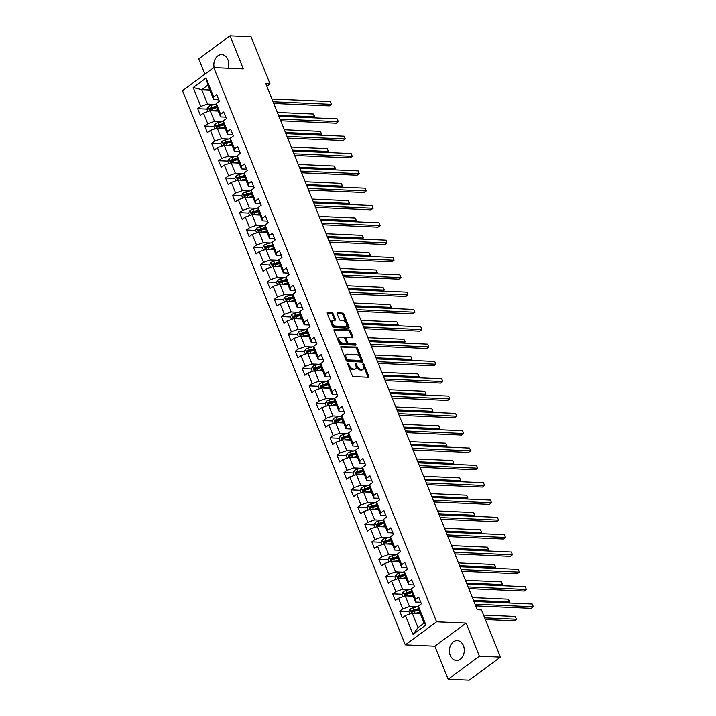 <?xml version="1.0" encoding="UTF-8"?>
<svg xmlns="http://www.w3.org/2000/svg" width="716" height="716" viewBox="0 0 716 716"><rect width="100%" height="100%" fill="white"/><g stroke="black" fill="none" stroke-linecap="round" stroke-linejoin="round"><path stroke-width="1.07" d="M347.815 363.155A0.877 0.492 53.6 0 0 347.546 363.889L352.2 375.47A1.253 0.707 53.6 0 0 353.462 376.598L368.364 377.251A1.253 0.707 53.6 0 0 368.668 377.171A1.253 0.707 53.6 0 0 368.749 376.195L364.095 364.614A0.877 0.492 53.6 0 0 362.931 364.569L363.54 366.064A4.001 2.264 53.6 0 1 363.272 369.17A4.001 2.264 53.6 0 1 362.296 369.438L361.052 369.384A4.001 2.264 53.6 0 1 356.998 365.778L356.398 364.283A0.877 0.492 53.6 0 0 355.243 364.229L355.843 365.724A4.001 2.264 53.6 0 1 355.575 368.83A4.001 2.264 53.6 0 1 354.599 369.098L353.355 369.044A4.001 2.264 53.6 0 1 349.31 365.437L348.701 363.943A0.877 0.492 53.6 0 0 347.815 363.155M228.136 68.235A9.943 7.446 -87.5 0 0 227.876 59.688A9.943 7.446 -87.5 0 0 221.718 54.622A9.943 7.446 -87.5 0 0 214.138 67.617M450.248 655.391A9.943 7.446 -87.5 0 0 456.405 660.447A9.943 7.446 -87.5 0 0 463.109 655.677A9.943 7.446 -87.5 0 0 463.431 645.653A9.943 7.446 -87.5 0 0 457.273 640.587A9.943 7.446 -87.5 0 0 450.57 645.358A9.943 7.446 -87.5 0 0 450.248 655.391M333.119 313.751A1.253 0.707 53.6 0 0 331.857 312.624L327.677 312.445A1.253 0.707 53.6 0 0 327.373 312.525A1.253 0.707 53.6 0 0 327.284 313.501L332.457 326.362A1.253 0.707 53.6 0 0 333.728 327.489L348.62 328.143A1.253 0.707 53.6 0 0 348.925 328.053A1.253 0.707 53.6 0 0 349.005 327.087L343.841 314.226A1.253 0.707 53.6 0 0 342.57 313.098L337.522 312.874A1.253 0.707 53.6 0 0 337.218 312.964A1.253 0.707 53.6 0 0 337.138 313.93L339.348 319.434A1.253 0.707 53.6 0 0 340.61 320.562L343.116 320.67A3.347 1.897 53.6 0 1 346.204 323.059A3.347 1.897 53.6 0 1 346.275 326.281A3.347 1.897 53.6 0 1 345.461 326.505L335.652 326.075A3.347 1.897 53.6 0 1 332.573 323.686A3.347 1.897 53.6 0 1 332.493 320.464A3.347 1.897 53.6 0 1 333.307 320.24L334.945 320.312A1.253 0.707 53.6 0 0 335.249 320.231A1.253 0.707 53.6 0 0 335.33 319.255L333.119 313.751L332.278 314.378A1.253 0.707 53.6 0 0 331.007 313.25L327.185 313.08M243.297 68.897L229.997 35.8L251.074 36.722L270.048 83.924L265.833 83.745L477.277 609.737L481.492 609.916L500.466 657.118L479.389 656.196L466.089 623.099L436.581 621.801L213.789 67.599L243.297 68.897M341.308 346.347A1.253 0.707 53.6 0 0 341.004 346.428A1.253 0.707 53.6 0 0 340.914 347.403L346.088 360.264A1.253 0.707 53.6 0 0 347.35 361.392L362.251 362.045A1.253 0.707 53.6 0 0 362.556 361.965A1.253 0.707 53.6 0 0 362.636 360.989L357.463 348.128A1.253 0.707 53.6 0 0 356.201 347L340.834 346.696M339.277 343.313L334.103 330.452A1.253 0.707 53.6 0 1 334.184 329.476A1.253 0.707 53.6 0 1 334.488 329.396L349.39 330.049A1.253 0.707 53.6 0 1 350.652 331.177L352.863 336.681A1.253 0.707 53.6 0 1 352.782 337.648A1.253 0.707 53.6 0 1 352.478 337.737L346.437 337.469A1.253 0.707 53.6 0 0 346.132 337.549A1.253 0.707 53.6 0 0 346.043 338.525L347.511 342.176A1.253 0.707 53.6 0 0 348.781 343.304L355.064 343.582A0.877 0.492 53.6 0 1 355.682 345.103L340.539 344.441A1.253 0.707 53.6 0 1 339.277 343.313M436.581 621.801L405.319 644.883L182.526 90.681L213.789 67.599M206.906 109.109L197.714 108.707L200.399 115.366L203.478 113.092L207.765 123.752L204.686 126.034L207.363 132.693L210.45 130.419L214.728 141.079L211.65 143.361L214.326 150.02L217.413 147.747L221.7 158.406L218.613 160.679L221.289 167.347L224.376 165.074L228.664 175.733L225.576 178.007L228.261 184.674L231.34 182.392L235.627 193.06L232.539 195.334L235.224 202.001L238.303 199.719L242.59 210.388L239.511 212.661L242.187 219.32L245.275 217.046L249.553 227.706L246.474 229.988L249.15 236.647L252.238 234.374L256.525 245.033L253.437 247.315L256.113 253.974L259.201 251.701L263.488 262.36L260.4 264.634L263.085 271.301L266.164 269.028L270.451 279.688L267.363 281.961L270.048 288.629L273.127 286.346L277.414 297.015L274.335 299.288L277.011 305.956L280.099 303.673L284.377 314.342L281.298 316.615L283.975 323.283L287.062 321.001L291.349 331.66L288.262 333.942L290.938 340.601L294.025 338.328L298.312 348.987L295.225 351.27L297.91 357.928L300.989 355.655L305.276 366.315L302.188 368.588L304.873 375.256L307.952 372.982L312.239 383.642L309.16 385.915L311.836 392.583L314.924 390.301L319.202 400.969L316.123 403.242L318.799 409.91L321.887 407.628L326.174 418.296L323.086 420.569L325.762 427.237L328.85 424.955L333.137 435.614L330.049 437.897L332.734 444.555L335.813 442.282L340.1 452.942L337.012 455.224L339.697 461.883L342.776 459.609L347.063 470.269L343.984 472.551L346.66 479.21L349.748 476.937L354.026 487.596L350.947 489.869L353.623 496.537L356.711 494.264L360.998 504.923L357.911 507.197L360.587 513.864L363.674 511.582L367.961 522.25L364.874 524.524L367.559 531.191L370.637 528.909L374.924 539.569L371.837 541.851L374.522 548.51L377.601 546.236L381.888 556.896L378.809 559.178L381.485 565.837L384.573 563.564L388.851 574.223L385.772 576.505L388.448 583.164L391.536 580.891L395.823 591.55L392.735 593.824L395.411 600.491L398.499 598.218L402.786 608.877L399.698 611.151L402.383 617.818L405.462 615.536L413.051 634.421L425.895 624.943L424.105 623.144L418.296 608.698L418.305 606.058L421.393 603.785L418.708 597.117L415.629 599.39L415.62 602.04L411.333 591.371L411.342 588.731L414.421 586.458L411.745 579.79L408.666 582.072L408.657 584.712L404.37 574.053L404.379 571.404L407.458 569.13L404.782 562.463L401.694 564.745L401.694 567.385L397.407 556.726L397.407 554.077L400.495 551.803L397.819 545.144L394.731 547.418L394.722 550.058L390.435 539.399L390.444 536.758L393.531 534.476L390.855 527.817L387.768 530.091L387.759 532.731L383.472 522.071L383.481 519.431L386.568 517.149L383.883 510.49L380.805 512.763L380.796 515.413L376.509 504.744L376.518 502.104L379.596 499.831L376.92 493.163L373.841 495.436L373.833 498.085L369.546 487.417L369.554 484.777L372.633 482.503L369.957 475.836L366.869 478.118L366.869 480.758L362.582 470.099L362.582 467.45L365.67 465.176L362.994 458.508L359.906 460.791L359.897 463.431L355.61 452.772L355.619 450.122L358.707 447.849L356.031 441.19L352.943 443.464L352.934 446.104L348.647 435.444L348.656 432.804L351.744 430.522L349.059 423.863L345.98 426.136L345.971 428.777L341.684 418.117L341.693 415.477L344.772 413.195L342.096 406.536L339.017 408.809L339.008 411.458L334.721 400.79L334.73 398.15L337.809 395.876L335.133 389.209L332.045 391.482L332.045 394.131L327.758 383.463L327.758 380.822L330.846 378.549L328.17 371.881L325.082 374.164L325.073 376.804L320.786 366.145L320.795 363.495L323.883 361.222L321.207 354.554L318.119 356.837L318.11 359.477L313.823 348.817L313.832 346.168L316.92 343.895L314.235 337.227L311.156 339.509L311.147 342.15L306.86 331.49L306.869 328.85L309.947 326.568L307.271 319.909L304.193 322.182L304.184 324.822L299.897 314.163L299.906 311.523L302.984 309.24L300.308 302.582L297.221 304.855L297.221 307.495L292.934 296.836L292.934 294.195L296.021 291.922L293.345 285.254L290.257 287.528L290.249 290.177L285.961 279.509L285.97 276.868L289.058 274.595L286.382 267.927L283.294 270.209L283.285 272.85L278.998 262.19L279.007 259.541L282.095 257.268L279.41 250.6L276.331 252.882L276.322 255.523L272.035 244.863L272.044 242.214L275.123 239.941L272.447 233.273L269.368 235.555L269.359 238.195L265.072 227.536L265.081 224.896L268.16 222.613L265.484 215.955L262.396 218.228L262.396 220.868L258.109 210.209L258.109 207.568L261.197 205.286L258.521 198.627L255.433 200.901L255.424 203.541L251.137 192.881L251.146 190.241L254.234 187.959L251.558 181.3L248.47 183.573L248.461 186.223L244.174 175.554L244.183 172.914L247.271 170.641L244.586 163.973L241.507 166.246L241.498 168.895L237.211 158.227L237.22 155.587L240.299 153.314L237.623 146.646L234.544 148.928L234.535 151.568L230.248 140.909L230.257 138.26L233.335 135.986L230.659 129.319L227.572 131.601L227.572 134.241L223.285 123.582L223.285 120.932L226.372 118.659L223.696 112L220.609 114.274L220.6 116.914L216.313 106.254L216.321 103.614L219.409 101.332L216.724 94.673L213.645 96.946L213.636 99.587L207.837 85.15L201.751 89.643L207.55 104.08L214.71 104.393M197.714 108.707L200.802 106.424L193.213 87.549L206.056 78.071L213.645 96.946M216.321 103.614L220.609 114.274M223.285 120.932L227.572 131.601M230.257 138.26L234.544 148.928M237.22 155.587L241.507 166.246M244.183 172.914L248.47 183.573M251.146 190.241L255.433 200.901M258.109 207.568L262.396 218.228M265.081 224.896L269.368 235.555M272.044 242.214L276.331 252.882M279.007 259.541L283.294 270.209M285.97 276.868L290.257 287.528M292.934 294.195L297.221 304.855M299.906 311.523L304.193 322.182M306.869 328.85L311.156 339.509M313.832 346.168L318.119 356.837M320.795 363.495L325.082 374.164M327.758 380.822L332.045 391.482M334.73 398.15L339.017 408.809M341.693 415.477L345.98 426.136M348.656 432.804L352.943 443.464M355.619 450.122L359.906 460.791M362.582 467.45L366.869 478.118M369.554 484.777L373.841 495.436M376.518 502.104L380.805 512.763M383.481 519.431L387.768 530.091M390.444 536.758L394.731 547.418M397.407 554.077L401.694 564.745M404.379 571.404L408.666 582.072M411.342 588.731L415.629 599.39M418.305 606.058L425.895 624.943M221.674 121.72L214.523 121.407L210.236 110.747L218.264 111.096M225.612 117.138L220.6 116.914M210.236 110.747L203.478 113.092M214.523 121.407L207.765 123.752M228.646 139.047L221.486 138.734L217.199 128.075L225.227 128.424M232.575 134.465L227.572 134.241M217.199 128.075L210.45 130.419M221.486 138.734L214.728 141.079M235.609 156.374L228.449 156.061L224.162 145.393L232.19 145.751M239.538 151.783L234.535 151.568M224.162 145.393L217.413 147.747M228.449 156.061L221.7 158.406M242.572 173.702L235.412 173.388L231.125 162.72L239.162 163.078M246.51 169.11L241.498 168.895M231.125 162.72L224.376 165.074M235.412 173.388L228.664 175.733M249.535 191.029L242.375 190.707L238.097 180.047L246.125 180.396M253.473 186.437L248.461 186.223M238.097 180.047L231.34 182.392M242.375 190.707L235.627 193.06M256.498 208.347L249.347 208.034L245.06 197.374L253.088 197.723M260.436 203.765L255.424 203.541M245.06 197.374L238.303 199.719M249.347 208.034L242.59 210.388M263.47 225.674L256.31 225.361L252.023 214.702L260.051 215.051M267.399 221.092L262.396 220.868M252.023 214.702L245.275 217.046M256.31 225.361L249.553 227.706M270.433 243.001L263.273 242.688L258.986 232.029L267.014 232.378M274.362 238.419L269.359 238.195M258.986 232.029L252.238 234.374M263.273 242.688L256.525 245.033M277.396 260.329L270.236 260.015L265.949 249.347L273.986 249.705M281.334 255.746L276.322 255.523M265.949 249.347L259.201 251.701M270.236 260.015L263.488 262.36M284.359 277.656L277.199 277.343L272.921 266.674L280.949 267.032M288.297 273.065L283.285 272.85M272.921 266.674L266.164 269.028M277.199 277.343L270.451 279.688M291.322 294.983L284.171 294.661L279.884 284.001L287.913 284.359M295.26 290.392L290.249 290.177M279.884 284.001L273.127 286.346M284.171 294.661L277.414 297.015M298.295 312.301L291.135 311.988L286.848 301.329L294.876 301.678M302.224 307.719L297.221 307.495M286.848 301.329L280.099 303.673M291.135 311.988L284.377 314.342M305.258 329.629L298.098 329.315L293.811 318.656L301.839 319.005M309.196 325.046L304.184 324.822M293.811 318.656L287.062 321.001M298.098 329.315L291.349 331.66M312.221 346.956L305.061 346.642L300.774 335.983L308.811 336.332M316.159 342.373L311.147 342.15M300.774 335.983L294.025 338.328M305.061 346.642L298.312 348.987M319.184 364.283L312.024 363.97L307.746 353.31L315.774 353.659M323.122 359.7L318.11 359.477M307.746 353.31L300.989 355.655M312.024 363.97L305.276 366.315M326.147 381.61L318.996 381.297L314.709 370.628L322.737 370.986M330.085 377.019L325.073 376.804M314.709 370.628L307.952 372.982M318.996 381.297L312.239 383.642M333.119 398.937L325.959 398.624L321.672 387.956L329.7 388.314M337.048 394.346L332.045 394.131M321.672 387.956L314.924 390.301M325.959 398.624L319.202 400.969M340.082 416.256L332.922 415.942L328.635 405.283L336.663 405.632M344.02 411.673L339.008 411.458M328.635 405.283L321.887 407.628M332.922 415.942L326.174 418.296M347.045 433.583L339.885 433.27L335.598 422.61L343.635 422.959M350.983 429L345.971 428.777M335.598 422.61L328.85 424.955M339.885 433.27L333.137 435.614M354.008 450.91L346.848 450.597L342.57 439.937L350.598 440.286M357.946 446.328L352.934 446.104M342.57 439.937L335.813 442.282M346.848 450.597L340.1 452.942M360.971 468.237L353.82 467.924L349.533 457.264L357.561 457.614M364.909 463.655L359.897 463.431M349.533 457.264L342.776 459.609M353.82 467.924L347.063 470.269M367.943 485.564L360.783 485.251L356.496 474.583L364.525 474.941M371.873 480.973L366.869 480.758M356.496 474.583L349.748 476.937M360.783 485.251L354.026 487.596M374.907 502.892L367.747 502.578L363.46 491.91L371.488 492.268M378.845 498.3L373.833 498.085M363.46 491.91L356.711 494.264M367.747 502.578L360.998 504.923M381.87 520.21L374.71 519.897L370.423 509.237L378.46 509.586M385.808 515.627L380.796 515.413M370.423 509.237L363.674 511.582M374.71 519.897L367.961 522.25M388.833 537.537L381.673 537.224L377.395 526.564L385.423 526.913M392.771 532.955L387.759 532.731M377.395 526.564L370.637 528.909M381.673 537.224L374.924 539.569M395.796 554.864L388.645 554.551L384.358 543.892L392.386 544.241M399.734 550.282L394.722 550.058M384.358 543.892L377.601 546.236M388.645 554.551L381.888 556.896M402.768 572.191L395.608 571.878L391.321 561.219L399.349 561.568M406.697 567.609L401.694 567.385M391.321 561.219L384.573 563.564M395.608 571.878L388.851 574.223M409.731 589.519L402.571 589.205L398.284 578.537L406.312 578.895M413.669 584.927L408.657 584.712M398.284 578.537L391.536 580.891M402.571 589.205L395.823 591.55M416.694 606.846L409.534 606.533L405.247 595.864L413.284 596.222M420.632 602.254L415.62 602.04M405.247 595.864L398.499 598.218M409.534 606.533L402.786 608.877M413.051 634.421L418.019 627.628L412.219 613.191L420.247 613.54M412.219 613.191L405.462 615.536M466.089 623.099L434.827 646.181L448.127 679.278L479.389 656.196M448.127 679.278L469.204 680.2L500.466 657.118M229.997 35.8L198.735 58.882L204.883 74.178M434.827 646.181L405.319 644.883M266.853 86.287L270.048 83.924M418.019 627.628L424.105 623.144M209.779 89.992L201.751 89.643L193.213 87.549M218.649 99.81L213.636 99.587M206.056 78.071L207.837 85.15M207.55 104.08L200.802 106.424M413.034 611.741L412.416 611.715M408.881 611.553L399.698 611.151M406.062 594.414L405.444 594.387M401.918 594.226L392.735 593.824M399.098 577.087L398.481 577.06M394.955 576.908L385.772 576.505M392.135 559.76L391.518 559.733M387.991 559.581L378.809 559.178M385.172 542.433L384.555 542.406M381.028 542.254L371.837 541.851M378.209 525.105L377.592 525.079M374.056 524.926L364.874 524.524M371.237 507.787L370.62 507.751M367.093 507.599L357.911 507.197M364.274 490.46L363.656 490.433M360.13 490.272L350.947 489.869M357.311 473.133L356.693 473.106M353.167 472.954L343.984 472.551M350.348 455.806L349.73 455.779M346.204 455.627L337.012 455.224M343.385 438.478L342.767 438.452M339.232 438.299L330.049 437.897M336.413 421.151L335.795 421.124M332.269 420.972L323.086 420.569M329.45 403.824L328.832 403.797M325.306 403.645L316.123 403.242M322.486 386.506L321.869 386.479M318.343 386.318L309.16 385.915M315.523 369.179L314.906 369.152M311.379 368.991L302.188 368.588M308.56 351.851L307.943 351.825M304.407 351.672L295.225 351.27M301.588 334.524L300.971 334.497M297.444 334.345L288.262 333.942M294.625 317.197L294.007 317.17M290.481 317.018L281.298 316.615M287.662 299.87L287.044 299.843M283.518 299.691L274.335 299.288M280.699 282.551L280.081 282.525M276.555 282.364L267.363 281.961M273.736 265.224L273.118 265.197M269.583 265.036L260.4 264.634M266.764 247.897L266.146 247.87M262.62 247.718L253.437 247.315M259.801 230.57L259.183 230.543M255.657 230.391L246.474 229.988M252.838 213.243L252.22 213.216M248.694 213.064L239.511 212.661M245.874 195.916L245.257 195.889M241.731 195.737L232.539 195.334M238.911 178.597L238.294 178.57M234.759 178.409L225.576 178.007M231.939 161.27L231.322 161.243M227.795 161.082L218.613 160.679M224.976 143.943L224.359 143.916M220.832 143.764L211.65 143.361M218.013 126.616L217.395 126.589M213.869 126.437L204.686 126.034M211.05 109.288L210.432 109.262M347.699 364.274A0.877 0.492 53.6 0 1 347.86 364.56L348.459 366.064A4.001 2.264 53.6 0 0 352.514 369.671L353.355 369.044M355.575 368.83L354.724 369.456A4.001 2.264 53.6 0 1 353.749 369.725L352.514 369.671M363.272 369.17L362.421 369.796A4.001 2.264 53.6 0 1 361.446 370.065L360.211 370.002A4.001 2.264 53.6 0 1 356.156 366.404L355.557 364.9A0.877 0.492 53.6 0 0 355.396 364.614M368.006 377.234A1.253 0.707 53.6 0 0 367.908 376.822L363.254 365.241A0.877 0.492 53.6 0 0 363.093 364.945M361.893 362.028A1.253 0.707 53.6 0 0 361.795 361.616L356.622 348.755A1.253 0.707 53.6 0 0 355.36 347.627L340.807 346.983M346.768 359.119A0.877 0.492 53.6 0 0 347.654 359.906L360.721 360.479A0.877 0.492 53.6 0 0 360.998 359.745L360.363 358.161A4.001 2.264 53.6 0 0 356.308 354.554L347.376 354.16A4.001 2.264 53.6 0 0 346.401 354.429A4.001 2.264 53.6 0 0 346.132 357.535L346.768 359.119L345.918 359.745A0.877 0.492 53.6 0 0 346.804 360.533L347.654 359.906M360.211 360.855A0.877 0.492 53.6 0 1 359.88 361.106L346.804 360.533M346.401 354.429L345.551 355.055A4.001 2.264 53.6 0 0 345.282 358.161L346.132 357.535M345.918 359.745L345.282 358.161M333.996 330.031L348.54 330.676L349.39 330.049M352.129 337.719A1.253 0.707 53.6 0 0 352.021 337.308L349.811 331.803A1.253 0.707 53.6 0 0 348.54 330.676M345.586 338.095A1.253 0.707 53.6 0 0 345.282 338.176A1.253 0.707 53.6 0 0 345.202 339.151L346.669 342.803A1.253 0.707 53.6 0 0 347.931 343.922L354.223 344.199L355.064 343.582M355.145 345.076A0.877 0.492 53.6 0 0 354.223 344.199M340.163 337.191A3.347 1.897 53.6 0 0 339.348 337.415A3.347 1.897 53.6 0 0 339.429 340.637A3.347 1.897 53.6 0 0 342.508 343.027L345.962 343.179A1.253 0.707 53.6 0 0 346.267 343.098A1.253 0.707 53.6 0 0 346.356 342.123L344.888 338.471A1.253 0.707 53.6 0 0 343.617 337.343L340.163 337.191M339.348 337.415L338.507 338.041A3.347 1.897 53.6 0 0 338.579 341.264A3.347 1.897 53.6 0 0 341.666 343.653L342.508 343.027M345.595 343.456A1.253 0.707 53.6 0 1 345.425 343.716A1.253 0.707 53.6 0 1 345.121 343.805L341.666 343.653M334.596 320.294A1.253 0.707 53.6 0 0 334.488 319.882L332.278 314.378M332.493 320.464L331.651 321.09A3.347 1.897 53.6 0 0 331.723 324.303A3.347 1.897 53.6 0 0 334.811 326.693L335.652 326.075M346.275 326.281L345.434 326.899A3.347 1.897 53.6 0 1 344.62 327.131L334.811 326.693M348.271 328.125A1.253 0.707 53.6 0 0 348.164 327.713L342.991 314.843A1.253 0.707 53.6 0 0 341.729 313.724L337.03 313.519M417.41 613.424L419.925 612.753M415.414 613.335L419.701 612.189M409.874 614.006L408.863 611.509L410.107 609.146A3.374 1.155 -21.9 0 1 412.944 607.839L418.305 606.416M485.367 619.546L514.33 620.817L516.442 619.259L515.332 616.485L483.568 615.089M418.314 608.743L413.794 609.951A3.374 1.155 158.1 0 0 411.691 610.793L412.228 612.126A3.374 1.155 -21.9 0 1 414.331 611.285L418.851 610.077M412.505 611.983L412.908 610.846A1.718 0.591 -21.9 0 1 413.481 610.659L418.538 609.307M484.687 617.863L516.442 619.259L515.332 616.485M475.737 605.906L531.227 608.34L533.339 606.783L475.066 604.223M532.23 604.009L533.339 606.783L532.23 604.009L473.947 601.449M410.447 596.097L412.962 595.426M408.442 596.007L412.738 594.862M402.902 596.679L401.9 594.182L403.144 591.819A3.374 1.155 -21.9 0 1 405.981 590.512L411.342 589.089M411.351 591.425L406.831 592.624A3.374 1.155 158.1 0 0 404.728 593.466L405.265 594.799A3.374 1.155 -21.9 0 1 407.368 593.958L411.888 592.75M405.542 594.656L405.945 593.519A1.718 0.591 -21.9 0 1 406.509 593.331L411.575 591.98M473.509 600.357L509.479 601.932L508.36 599.158L472.39 597.574M508.1 602.944L509.604 601.619L508.36 599.158M403.475 578.77L405.999 578.098M401.479 578.68L405.775 577.535M395.939 579.36L394.937 576.854L396.181 574.5A3.374 1.155 -21.9 0 1 399.018 573.194L404.379 571.762M404.388 574.098L399.868 575.297A3.374 1.155 158.1 0 0 397.765 576.147L398.302 577.472A3.374 1.155 -21.9 0 1 400.405 576.631L404.925 575.431M398.579 577.329L398.982 576.201A1.718 0.591 -21.9 0 1 399.546 576.004L404.612 574.653M466.546 583.03L502.516 584.605L501.397 581.831L465.427 580.255M501.137 585.625L502.641 584.292L501.397 581.831M468.774 588.579L524.264 591.013L526.376 589.456L468.094 586.896M525.267 586.681L526.376 589.456L525.267 586.681L466.984 584.122M461.811 571.261L517.301 573.686L519.413 572.129L461.131 569.578M518.295 569.354L519.413 572.129L518.295 569.354L460.021 566.795M396.512 561.442L399.036 560.771M394.516 561.353L398.803 560.216M388.976 562.033L387.974 559.527L389.218 557.173A3.374 1.155 -21.9 0 1 392.055 555.867L397.407 554.435M397.425 556.771L392.896 557.97A3.374 1.155 158.1 0 0 390.802 558.82L391.339 560.154A3.374 1.155 -21.9 0 1 393.433 559.303L397.962 558.104M391.616 560.002L392.01 558.874A1.718 0.591 -21.9 0 1 392.583 558.677L397.649 557.325M459.574 565.703L495.553 567.278L494.434 564.503L458.464 562.928M494.174 568.298L495.678 566.965L494.434 564.503M389.549 544.115L392.064 543.444M387.553 544.026L391.84 542.889M382.013 544.706L381.002 542.2L382.246 539.846A3.374 1.155 -21.9 0 1 385.083 538.539L390.444 537.107M390.462 539.443L385.933 540.652A3.374 1.155 158.1 0 0 383.839 541.493L384.367 542.826A3.374 1.155 -21.9 0 1 386.47 541.985L390.99 540.777M384.653 542.674L385.047 541.547A1.718 0.591 -21.9 0 1 385.62 541.35L390.685 540.007M452.61 548.375L488.589 549.951L487.471 547.176L451.492 545.601M487.211 550.971L488.715 549.637L487.471 547.176M382.586 526.788L385.101 526.117M380.59 526.707L384.877 525.562M375.05 527.379L374.038 524.882L375.282 522.519A3.374 1.155 -21.9 0 1 378.12 521.212L383.481 519.789M383.49 522.116L378.97 523.324A3.374 1.155 158.1 0 0 376.867 524.166L377.404 525.499A3.374 1.155 -21.9 0 1 379.507 524.658L384.027 523.45M377.681 525.347L378.084 524.219A1.718 0.591 -21.9 0 1 378.657 524.031L383.713 522.68M445.647 531.048L481.617 532.632L480.508 529.849L444.529 528.274M480.248 533.644L481.752 532.31L480.508 529.849M454.848 553.933L510.338 556.368L512.45 554.802L454.168 552.251M511.331 552.027L512.45 554.802L511.331 552.027L453.049 549.476M392.717 532.462A3.374 1.155 158.1 0 0 392.717 532.811A3.374 1.155 158.1 0 0 392.753 532.883L393.424 534.557M447.876 536.606L503.375 539.041L505.487 537.483L447.205 534.924M504.368 534.7L505.487 537.483L504.368 534.7L446.086 532.149M440.913 519.279L496.403 521.713L498.515 520.156L440.242 517.596M497.405 517.382L498.515 520.156L497.405 517.382L439.123 514.822M433.95 501.952L489.44 504.386L491.552 502.829L433.27 500.269M490.433 500.054L491.552 502.829L490.433 500.054L432.16 497.495M426.987 484.625L482.477 487.059L484.589 485.502L426.306 482.942M483.47 482.727L484.589 485.502L483.47 482.727L425.197 480.168M420.024 467.306L475.513 469.732L477.626 468.175L419.343 465.624M476.507 465.4L477.626 468.175L476.507 465.4L418.225 462.84M413.051 449.979L468.55 452.414L470.663 450.847L412.38 448.297M469.544 448.073L470.663 450.847L469.544 448.073L411.261 445.522M350.93 428.508A3.374 1.155 158.1 0 0 350.921 428.857A3.374 1.155 158.1 0 0 350.956 428.929L351.637 430.602M406.088 432.652L461.578 435.086L463.691 433.529L405.417 430.969M462.581 430.746L463.691 433.529L462.581 430.746L404.298 428.195M399.125 415.325L454.615 417.759L456.727 416.202L398.445 413.642M455.609 413.418L456.727 416.202L455.609 413.418L397.335 410.868M392.162 397.998L447.652 400.432L449.764 398.875L391.482 396.315M448.646 396.1L449.764 398.875L448.646 396.1L390.372 393.54M385.199 380.67L440.689 383.105L442.801 381.547L384.519 378.988M441.683 378.773L442.801 381.547L441.683 378.773L383.4 376.213M378.227 363.343L433.726 365.778L435.838 364.22L377.556 361.67M434.719 361.446L435.838 364.22L434.719 361.446L376.437 358.886M316.105 341.872A3.374 1.155 158.1 0 0 316.096 342.23A3.374 1.155 158.1 0 0 316.132 342.302L316.812 343.975M371.264 346.025L426.754 348.459L428.866 346.893L370.593 344.342M427.756 344.119L428.866 346.893L427.756 344.119L369.474 341.559M309.142 324.554A3.374 1.155 158.1 0 0 309.133 324.903A3.374 1.155 158.1 0 0 309.169 324.975L309.84 326.648M364.301 328.698L419.791 331.132L421.903 329.566L363.621 327.015M420.784 326.791L421.903 329.566L420.784 326.791L362.511 324.241M357.338 311.37L412.828 313.805L414.94 312.248L356.658 309.688M413.821 309.464L414.94 312.248L413.821 309.464L355.548 306.913M295.207 289.899A3.374 1.155 158.1 0 0 295.207 290.249A3.374 1.155 158.1 0 0 295.243 290.32L295.914 291.994M350.375 294.043L405.865 296.478L407.977 294.92L349.694 292.361M406.858 292.146L407.977 294.92L406.858 292.146L348.576 289.586M343.403 276.716L398.901 279.15L401.014 277.593L342.731 275.034M399.895 274.819L401.014 277.593L399.895 274.819L341.613 272.259M336.439 259.389L391.929 261.823L394.042 260.266L335.768 257.715M392.932 257.491L394.042 260.266L392.932 257.491L334.649 254.932M329.476 242.071L384.966 244.505L387.079 242.939L328.796 240.388M385.96 240.164L387.079 242.939L385.96 240.164L327.686 237.605M375.623 509.47L378.137 508.799M373.618 509.38L377.914 508.235M368.078 510.052L367.075 507.555L368.319 505.192A3.374 1.155 -21.9 0 1 371.156 503.885L376.518 502.462M376.526 504.789L372.007 505.997A3.374 1.155 158.1 0 0 369.904 506.838L370.44 508.172A3.374 1.155 -21.9 0 1 372.544 507.331L377.064 506.123M370.718 508.029L371.121 506.892A1.718 0.591 -21.9 0 1 371.685 506.704L376.75 505.353M438.684 513.73L474.654 515.305L473.536 512.531L437.565 510.947M473.276 516.317L474.78 514.983L473.536 512.531M368.65 492.143L371.174 491.471M366.655 492.053L370.951 490.908M361.115 492.724L360.112 490.227L361.356 487.865A3.374 1.155 -21.9 0 1 364.193 486.558L369.554 485.135M369.563 487.471L365.044 488.67A3.374 1.155 158.1 0 0 362.94 489.511L363.477 490.845A3.374 1.155 -21.9 0 1 365.581 490.004L370.1 488.795M363.755 490.702L364.149 489.565A1.718 0.591 -21.9 0 1 364.721 489.377L369.787 488.026M431.721 496.403L467.691 497.978L466.572 495.203L430.602 493.619M466.313 498.989L467.817 497.665L466.572 495.203M361.687 474.815L364.202 474.144M359.692 474.726L363.979 473.58M354.151 475.406L353.149 472.9L354.393 470.546A3.374 1.155 -21.9 0 1 357.23 469.24L362.582 467.808M362.6 470.143L358.072 471.343A3.374 1.155 158.1 0 0 355.977 472.193L356.514 473.518A3.374 1.155 -21.9 0 1 358.609 472.676L363.137 471.477M356.792 473.374L357.186 472.238A1.718 0.591 -21.9 0 1 357.758 472.05L362.824 470.698M424.749 479.076L460.728 480.651L459.609 477.876L423.639 476.301M459.35 481.671L460.853 480.338L459.609 477.876M354.724 457.488L357.239 456.817M352.728 457.399L357.015 456.262M347.188 458.079L346.177 455.573L347.421 453.219A3.374 1.155 -21.9 0 1 350.258 451.912L355.619 450.48M355.637 452.816L351.108 454.016A3.374 1.155 158.1 0 0 349.014 454.866L349.542 456.199A3.374 1.155 -21.9 0 1 351.645 455.349L356.165 454.15M349.829 456.047L350.222 454.92A1.718 0.591 -21.9 0 1 350.795 454.723L355.861 453.371M417.786 461.748L453.765 463.324L452.646 460.549L416.667 458.974M452.387 464.344L453.89 463.01L452.646 460.549M347.761 440.161L350.276 439.49M345.765 440.072L350.052 438.935M340.225 440.752L339.214 438.246L340.458 435.892A3.374 1.155 -21.9 0 1 343.295 434.585L348.656 433.153M348.665 435.489L344.145 436.697A3.374 1.155 158.1 0 0 342.042 437.539L342.579 438.872A3.374 1.155 -21.9 0 1 344.682 438.031L349.202 436.823M342.857 438.72L343.259 437.592A1.718 0.591 -21.9 0 1 343.832 437.395L348.889 436.053M410.823 444.421L446.793 445.996L445.683 443.222L409.704 441.647M445.424 447.017L446.927 445.683L445.683 443.222M340.798 422.834L343.313 422.163M338.793 422.753L343.089 421.608M333.253 423.425L332.251 420.918L333.495 418.565A3.374 1.155 -21.9 0 1 336.332 417.258L341.693 415.826M341.702 418.162L337.182 419.37A3.374 1.155 158.1 0 0 335.079 420.211L335.616 421.545A3.374 1.155 -21.9 0 1 337.719 420.704L342.239 419.495M335.894 421.393L336.296 420.265A1.718 0.591 -21.9 0 1 336.86 420.068L341.926 418.726M403.86 427.094L439.83 428.678L438.711 425.895L402.741 424.32M438.452 429.69L439.955 428.356L438.711 425.895M333.826 405.516L336.35 404.844M331.83 405.426L336.126 404.28M326.29 406.097L325.288 403.6L326.532 401.237A3.374 1.155 -21.9 0 1 329.369 399.931L334.73 398.508M334.739 400.835L330.219 402.043A3.374 1.155 158.1 0 0 328.116 402.884L328.653 404.218A3.374 1.155 -21.9 0 1 330.747 403.377L335.276 402.168M328.93 404.075L329.324 402.938A1.718 0.591 -21.9 0 1 329.897 402.75L334.963 401.399M396.897 409.767L432.867 411.351L431.748 408.576L395.778 406.992M431.488 412.362L432.992 411.029L431.748 408.576M326.863 388.188L329.378 387.517M324.867 388.099L329.154 386.953M319.327 388.77L318.325 386.273L319.569 383.91A3.374 1.155 -21.9 0 1 322.406 382.604L327.758 381.18M327.776 383.507L323.247 384.716A3.374 1.155 158.1 0 0 321.153 385.557L321.69 386.891A3.374 1.155 -21.9 0 1 323.784 386.049L328.313 384.841M321.967 386.747L322.361 385.611A1.718 0.591 -21.9 0 1 322.934 385.423L328 384.071M389.925 392.449L425.904 394.024L424.785 391.249L388.815 389.665M424.525 395.035L426.029 393.71L424.785 391.249M319.9 370.861L322.415 370.19M317.904 370.772L322.191 369.626M312.364 371.443L311.353 368.946L312.597 366.583A3.374 1.155 -21.9 0 1 315.434 365.276L320.795 363.853M320.804 366.189L316.284 367.389A3.374 1.155 158.1 0 0 314.19 368.23L314.718 369.563A3.374 1.155 -21.9 0 1 316.821 368.722L321.341 367.523M315.004 369.42L315.398 368.284A1.718 0.591 -21.9 0 1 315.971 368.096L321.036 366.744M382.962 375.121L418.941 376.697L417.822 373.922L381.843 372.347M417.562 377.717L419.066 376.383L417.822 373.922M312.937 353.534L315.452 352.863M310.941 353.444L315.228 352.299M305.401 354.125L304.389 351.619L305.634 349.265A3.374 1.155 -21.9 0 1 308.471 347.958L313.832 346.526M313.841 348.862L309.321 350.061A3.374 1.155 158.1 0 0 307.218 350.912L307.755 352.245A3.374 1.155 -21.9 0 1 309.858 351.395L314.378 350.196M308.032 352.093L308.435 350.965A1.718 0.591 -21.9 0 1 309.008 350.768L314.064 349.417M375.998 357.794L411.969 359.369L410.859 356.595L374.88 355.02M410.599 360.39L412.103 359.056L410.859 356.595M305.974 336.207L308.489 335.536M303.969 336.117L308.265 334.981M298.429 336.797L297.426 334.291L298.67 331.938A3.374 1.155 -21.9 0 1 301.508 330.631L306.869 329.199M306.878 331.535L302.358 332.743A3.374 1.155 158.1 0 0 300.255 333.584L300.792 334.918A3.374 1.155 -21.9 0 1 302.895 334.068L307.415 332.868M301.069 334.766L301.472 333.638A1.718 0.591 -21.9 0 1 302.036 333.441L307.101 332.099M369.035 340.467L405.005 342.042L403.887 339.268L367.917 337.692M403.627 343.062L405.131 341.729L403.887 339.268M299.002 318.88L301.525 318.208M297.006 318.799L301.302 317.653M291.466 319.47L290.463 316.964L291.707 314.61A3.374 1.155 -21.9 0 1 294.545 313.304L299.906 311.872M299.915 314.208L295.395 315.416A3.374 1.155 158.1 0 0 293.291 316.257L293.829 317.591A3.374 1.155 -21.9 0 1 295.923 316.749L300.452 315.541M294.106 317.439L294.5 316.311A1.718 0.591 -21.9 0 1 295.073 316.114L300.138 314.772M362.072 323.14L398.042 324.724L396.924 321.94L360.954 320.365M396.664 325.735L398.168 324.402L396.924 321.94M292.038 301.552L294.553 300.89M290.043 301.472L294.33 300.326M284.503 302.143L283.5 299.646L284.744 297.283A3.374 1.155 -21.9 0 1 287.581 295.976L292.934 294.553M292.951 296.88L288.423 298.089A3.374 1.155 158.1 0 0 286.328 298.93L286.865 300.264A3.374 1.155 -21.9 0 1 288.96 299.422L293.488 298.214M287.143 300.12L287.537 298.984A1.718 0.591 -21.9 0 1 288.109 298.796L293.175 297.444M355.1 305.813L391.079 307.397L389.96 304.622L353.99 303.038M389.701 308.408L391.205 307.075L389.96 304.622M285.075 284.234L287.59 283.563M283.08 284.145L287.367 282.999M277.54 284.816L276.528 282.319L277.772 279.956A3.374 1.155 -21.9 0 1 280.609 278.649L285.97 277.226M285.979 279.553L281.46 280.762A3.374 1.155 158.1 0 0 279.365 281.603L279.893 282.936A3.374 1.155 -21.9 0 1 281.997 282.095L286.516 280.887M280.18 282.793L280.574 281.656A1.718 0.591 -21.9 0 1 281.146 281.469L286.212 280.117M348.137 288.494L384.116 290.07L382.997 287.295L347.018 285.711M382.738 291.081L384.241 289.747L382.997 287.295M278.112 266.907L280.627 266.236M276.116 266.817L280.404 265.672M270.576 267.489L269.565 264.992L270.809 262.629A3.374 1.155 -21.9 0 1 273.646 261.322L279.007 259.899M279.016 262.235L274.496 263.434A3.374 1.155 158.1 0 0 272.393 264.276L272.93 265.609A3.374 1.155 -21.9 0 1 275.034 264.768L279.553 263.569M273.208 265.466L273.61 264.329A1.718 0.591 -21.9 0 1 274.183 264.141L279.24 262.79M341.174 271.167L377.144 272.742L376.034 269.968L340.055 268.393M375.775 273.763L377.278 272.429L376.034 269.968M271.149 249.58L273.664 248.908M269.144 249.49L273.44 248.345M263.604 250.17L262.602 247.664L263.846 245.311A3.374 1.155 -21.9 0 1 266.683 244.004L272.044 242.572M272.053 244.908L267.533 246.107A3.374 1.155 158.1 0 0 265.43 246.957L265.967 248.291A3.374 1.155 -21.9 0 1 268.07 247.441L272.59 246.241M266.245 248.139L266.647 247.011A1.718 0.591 -21.9 0 1 267.211 246.814L272.277 245.463M334.211 253.84L370.181 255.415L369.062 252.641L333.092 251.065M368.803 256.435L370.306 255.102L369.062 252.641M264.177 232.252L266.701 231.581M262.181 232.163L266.477 231.026M256.641 232.843L255.639 230.337L256.883 227.983A3.374 1.155 -21.9 0 1 259.72 226.677L265.081 225.245M265.09 227.581L260.57 228.789A3.374 1.155 158.1 0 0 258.467 229.63L259.004 230.964A3.374 1.155 -21.9 0 1 261.098 230.113L265.627 228.914M259.281 230.812L259.675 229.684A1.718 0.591 -21.9 0 1 260.248 229.487L265.314 228.136M327.248 236.513L363.218 238.088L362.099 235.313L326.129 233.738M361.84 239.108L363.343 237.775L362.099 235.313M257.214 214.925L259.729 214.254M255.218 214.836L259.505 213.699M249.678 215.516L248.676 213.01L249.92 210.656A3.374 1.155 -21.9 0 1 252.757 209.349L258.109 207.917M258.127 210.253L253.598 211.462A3.374 1.155 158.1 0 0 251.504 212.303L252.041 213.636A3.374 1.155 -21.9 0 1 254.135 212.795L258.664 211.587M252.318 213.484L252.712 212.357A1.718 0.591 -21.9 0 1 253.285 212.16L258.351 210.817M320.276 219.186L356.255 220.77L355.136 217.986L319.166 216.411M354.876 221.781L356.38 220.447L355.136 217.986M250.251 197.598L252.766 196.927M248.255 197.518L252.542 196.372M242.715 198.189L241.704 195.692L242.948 193.329A3.374 1.155 -21.9 0 1 245.785 192.022L251.146 190.599M251.155 192.926L246.635 194.134A3.374 1.155 158.1 0 0 244.541 194.976L245.069 196.309A3.374 1.155 -21.9 0 1 247.172 195.468L251.692 194.26M245.355 196.166L245.749 195.029A1.718 0.591 -21.9 0 1 246.322 194.841L251.388 193.49M313.313 201.858L349.283 203.442L348.173 200.659L312.194 199.084M347.913 204.454L349.417 203.12L348.173 200.659M243.288 180.28L245.803 179.609M241.292 180.19L245.579 179.045M235.752 180.862L234.741 178.365L235.985 176.002A3.374 1.155 -21.9 0 1 238.822 174.695L244.183 173.272M244.192 175.599L239.672 176.807A3.374 1.155 158.1 0 0 237.569 177.649L238.106 178.982A3.374 1.155 -21.9 0 1 240.209 178.141L244.729 176.933M238.383 178.839L238.786 177.702A1.718 0.591 -21.9 0 1 239.359 177.514L244.416 176.163M306.35 184.54L342.32 186.115L341.21 183.341L305.231 181.757M340.95 187.127L342.454 185.793L341.21 183.341M267.354 220.591A3.374 1.155 158.1 0 0 267.345 220.949A3.374 1.155 158.1 0 0 267.381 221.02L268.053 222.694M322.513 224.743L378.003 227.178L380.115 225.612L321.833 223.061M378.997 222.837L380.115 225.612L378.997 222.837L320.723 220.286M315.55 207.416L371.04 209.851L373.152 208.293L314.87 205.734M372.034 205.51L373.152 208.293L372.034 205.51L313.751 202.959M308.578 190.089L364.077 192.523L366.189 190.966L307.907 188.406M365.07 188.192L366.189 190.966L365.07 188.192L306.788 185.632M301.615 172.762L357.105 175.196L359.217 173.639L300.944 171.079M358.107 170.864L359.217 173.639L358.107 170.864L299.825 168.305M236.325 162.953L238.84 162.281M234.32 162.863L238.616 161.718M228.78 163.534L227.778 161.037L229.022 158.675A3.374 1.155 -21.9 0 1 231.859 157.368L237.22 155.945M237.229 158.281L232.709 159.48A3.374 1.155 158.1 0 0 230.606 160.321L231.143 161.655A3.374 1.155 -21.9 0 1 233.246 160.814L237.766 159.605M231.42 161.512L231.823 160.375A1.718 0.591 -21.9 0 1 232.387 160.187L237.452 158.836M299.386 167.213L335.356 168.788L334.238 166.014L298.268 164.429M333.978 169.799L335.482 168.475L334.238 166.014M294.652 155.435L350.142 157.869L352.254 156.312L293.972 153.752M351.135 153.537L352.254 156.312L351.135 153.537L292.862 150.978M229.353 145.625L231.877 144.954M227.357 145.536L231.644 144.39M221.817 146.216L220.814 143.71L222.058 141.356A3.374 1.155 -21.9 0 1 224.896 140.05L230.257 138.618M230.266 140.954L225.746 142.153A3.374 1.155 158.1 0 0 223.643 143.003L224.18 144.328A3.374 1.155 -21.9 0 1 226.274 143.486L230.803 142.287M224.457 144.184L224.851 143.057A1.718 0.591 -21.9 0 1 225.424 142.86L230.489 141.508M292.423 149.886L328.393 151.461L327.275 148.686L291.305 147.111M327.015 152.481L328.519 151.148L327.275 148.686M287.689 138.116L343.179 140.542L345.291 138.985L287.009 136.434M344.172 136.21L345.291 138.985L344.172 136.21L285.899 133.65M222.39 128.298L224.905 127.627M220.394 128.209L224.681 127.072M214.854 128.889L213.851 126.383L215.095 124.029A3.374 1.155 -21.9 0 1 217.933 122.722L223.285 121.29M223.303 123.626L218.774 124.826A3.374 1.155 158.1 0 0 216.679 125.676L217.216 127.009A3.374 1.155 -21.9 0 1 219.311 126.159L223.839 124.96M217.494 126.857L217.888 125.73A1.718 0.591 -21.9 0 1 218.461 125.533L223.526 124.181M285.451 132.558L321.43 134.134L320.312 131.359L284.341 129.784M320.052 135.154L321.556 133.82L320.312 131.359M280.726 120.789L336.216 123.224L338.328 121.657L280.046 119.107M337.209 118.883L338.328 121.657L337.209 118.883L278.927 116.332M215.427 110.971L217.941 110.3M213.431 110.882L217.718 109.745M207.891 111.562L206.879 109.056L208.123 106.702A3.374 1.155 -21.9 0 1 210.96 105.395L216.321 103.963M216.33 106.299L211.811 107.507A3.374 1.155 158.1 0 0 209.707 108.349L210.244 109.682A3.374 1.155 -21.9 0 1 212.348 108.841L216.867 107.633M210.531 109.53L210.925 108.402A1.718 0.591 -21.9 0 1 211.497 108.206L216.563 106.863M278.488 115.231L314.458 116.806L313.348 114.032L277.369 112.457M313.089 117.827L314.593 116.493L313.348 114.032M218.595 99.318A3.374 1.155 158.1 0 0 218.595 99.667A3.374 1.155 158.1 0 0 218.631 99.739L219.302 101.412M273.754 103.462L329.253 105.896L331.365 104.339L273.082 101.779M330.246 101.556L331.365 104.339L330.246 101.556L271.964 99.005M348.459 366.064L349.31 365.437M353.749 369.725L354.599 369.098M355.557 364.9L356.398 364.283M356.156 366.404L356.998 365.778M360.211 370.002L361.052 369.384M361.446 370.065L362.296 369.438M363.254 365.241L364.095 364.614M367.908 376.822L368.749 376.195M347.86 364.56L348.701 363.943M355.36 347.627L356.201 347M356.622 348.755L357.463 348.128M361.795 361.616L362.636 360.989M359.88 361.106L360.721 360.479M334.014 329.745L334.488 329.396M349.811 331.803L350.652 331.177M352.021 337.308L352.863 336.681M345.202 339.151L346.043 338.525M346.669 342.803L347.511 342.176M347.931 343.922L348.781 343.304M345.121 343.805L345.962 343.179M334.488 319.882L335.33 319.255M344.62 327.131L345.461 326.505M337.048 313.223L337.522 312.874M341.729 313.724L342.57 313.098M342.991 314.843L343.841 314.226M348.164 327.713L349.005 327.087M327.203 312.794L327.677 312.445M331.007 313.25L331.857 312.624M410.08 609.209L411.745 613.352M414.331 611.285L415.146 613.326M412.944 607.839L413.794 609.951M412.908 610.846L411.691 610.793M403.108 591.881L404.782 596.034M407.368 593.958L408.183 595.998M405.981 590.512L406.831 592.624M405.945 593.519L404.728 593.466M396.145 574.554L397.819 578.707M400.405 576.631L401.22 578.671M399.018 573.194L399.868 575.297M398.982 576.201L397.765 576.147M389.182 557.227L390.846 561.38M393.433 559.303L394.256 561.344M392.055 555.867L392.896 557.97M392.01 558.874L390.802 558.82M382.219 539.9L383.883 544.053M386.47 541.985L387.293 544.017M385.083 538.539L385.933 540.652M385.047 541.547L383.839 541.493M375.256 522.582L376.92 526.725M379.507 524.658L380.321 526.69M378.12 521.212L378.97 523.324M378.084 524.219L376.867 524.166M368.284 505.254L369.957 509.398M372.544 507.331L373.358 509.362M371.156 503.885L372.007 505.997M371.121 506.892L369.904 506.838M361.32 487.927L362.994 492.08M365.581 490.004L366.395 492.044M364.193 486.558L365.044 488.67M364.149 489.565L362.94 489.511M354.357 470.6L356.022 474.753M358.609 472.676L359.432 474.717M357.23 469.24L358.072 471.343M357.186 472.238L355.977 472.193M347.394 453.273L349.059 457.426M351.645 455.349L352.469 457.39M350.258 451.912L351.108 454.016M350.222 454.92L349.014 454.866M340.431 435.946L342.096 440.098M344.682 438.031L345.497 440.063M343.295 434.585L344.145 436.697M343.259 437.592L342.042 437.539M333.459 418.627L335.133 422.771M337.719 420.704L338.534 422.735M336.332 417.258L337.182 419.37M336.296 420.265L335.079 420.211M326.496 401.3L328.17 405.444M330.747 403.377L331.571 405.408M329.369 399.931L330.219 402.043M329.324 402.938L328.116 402.884M319.533 383.973L321.198 388.117M323.784 386.049L324.608 388.09M322.406 382.604L323.247 384.716M322.361 385.611L321.153 385.557M312.57 366.646L314.235 370.798M316.821 368.722L317.644 370.763M315.434 365.276L316.284 367.389M315.398 368.284L314.19 368.23M305.607 349.319L307.271 353.471M309.858 351.395L310.672 353.435M308.471 347.958L309.321 350.061M308.435 350.965L307.218 350.912M298.635 331.991L300.308 336.144M302.895 334.068L303.709 336.108M301.508 330.631L302.358 332.743M301.472 333.638L300.255 333.584M291.672 314.673L293.345 318.817M295.923 316.749L296.746 318.781M294.545 313.304L295.395 315.416M294.5 316.311L293.291 316.257M284.708 297.346L286.373 301.49M288.96 299.422L289.783 301.454M287.581 295.976L288.423 298.089M287.537 298.984L286.328 298.93M277.745 280.019L279.41 284.163M281.997 282.095L282.82 284.136M280.609 278.649L281.46 280.762M280.574 281.656L279.365 281.603M270.782 262.691L272.447 266.844M275.034 264.768L275.848 266.808M273.646 261.322L274.496 263.434M273.61 264.329L272.393 264.276M263.81 245.364L265.484 249.517M268.07 247.441L268.885 249.481M266.683 244.004L267.533 246.107M266.647 247.011L265.43 246.957M256.847 228.037L258.521 232.19M261.098 230.113L261.922 232.154M259.72 226.677L260.57 228.789M259.675 229.684L258.467 229.63M249.884 210.71L251.549 214.863M254.135 212.795L254.959 214.827M252.757 209.349L253.598 211.462M252.712 212.357L251.504 212.303M242.921 193.392L244.586 197.535M247.172 195.468L247.996 197.5M245.785 192.022L246.635 194.134M245.749 195.029L244.541 194.976M235.958 176.064L237.623 180.208M240.209 178.141L241.024 180.181M238.822 174.695L239.672 176.807M238.786 177.702L237.569 177.649M228.986 158.737L230.659 162.89M233.246 160.814L234.06 162.854M231.859 157.368L232.709 159.48M231.823 160.375L230.606 160.321M222.023 141.41L223.696 145.563M226.274 143.486L227.097 145.527M224.896 140.05L225.746 142.153M224.851 143.057L223.643 143.003M215.06 124.083L216.724 128.236M219.311 126.159L220.134 128.2M217.933 122.722L218.774 124.826M217.888 125.73L216.679 125.676M208.096 106.756L209.761 110.908M212.348 108.841L213.171 110.873M210.96 105.395L211.811 107.507M210.925 108.402L209.707 108.349M360.094 361.043L360.936 360.416M345.282 338.176L346.132 337.549M345.425 343.716L346.267 343.098M392.717 532.811L393.415 534.566M350.921 428.857L351.628 430.611M316.096 342.23L316.803 343.975M309.133 324.903L309.84 326.657M295.207 290.249L295.905 292.003M267.345 220.949L268.053 222.703M218.595 99.667L219.293 101.421"/></g></svg>
